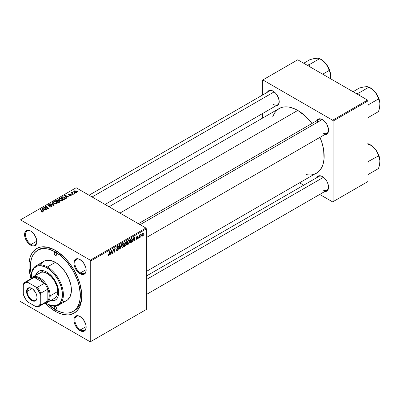 <?xml version="1.0" encoding="UTF-8"?>
<svg xmlns="http://www.w3.org/2000/svg" width="400" height="400" viewBox="0 0 400 400"><rect width="100%" height="100%" fill="white"/><g stroke="black" fill="none" stroke-linecap="round" stroke-linejoin="round"><path stroke-width="0.6" d="M80.27 316.64A8.005 4.62 -120 0 0 74.845 320.17A8.005 4.62 -120 0 0 80.5 329.84L80.03 330.655A8.67 5.005 60 0 1 73.9 320.035A8.67 5.005 60 0 1 80.03 316.495L77.685 315.68L76.625 315.725L74.93 316.7L74.015 318.725L74.015 321.485L74.93 324.565L77.685 328.76L81.225 331.21L83.435 331.43L84.365 331.085L85.695 329.555L86.16 327.115L85.695 324.135L83.435 319.655L80.03 316.495A8.67 5.005 60 0 1 86.16 327.115A8.67 5.005 60 0 1 80.03 330.655L80.5 329.84A8.005 4.62 60 0 1 75.275 322.785A8.005 4.62 60 0 1 76.5 316.375A8.005 4.62 60 0 1 80.27 316.64M30.945 231.21A8.005 4.62 -120 0 0 25.52 234.735A8.005 4.62 -120 0 0 31.175 244.405L30.705 245.22A8.67 5.005 60 0 1 24.575 234.605A8.67 5.005 60 0 1 30.705 231.065L29.51 230.51L27.3 230.29L25.605 231.265L24.69 233.29L24.69 236.05L25.605 239.13L28.36 243.33L31.9 245.775L34.11 245.995L35.8 245.02L36.37 244.12L36.835 241.68L36.37 238.705L34.11 234.225L30.705 231.065A8.67 5.005 60 0 1 36.835 241.68A8.67 5.005 60 0 1 30.705 245.22L31.175 244.405A8.005 4.62 60 0 1 25.95 237.35A8.005 4.62 60 0 1 27.175 230.94A8.005 4.62 60 0 1 30.945 231.21M80.27 259.685A8.005 4.62 -120 0 0 74.845 263.215A8.005 4.62 -120 0 0 80.5 272.88L80.03 273.7A8.67 5.005 60 0 1 73.9 263.08A8.67 5.005 60 0 1 80.03 259.54L77.685 258.725L75.695 259.11L74.365 260.64L74.015 264.53L74.93 267.61L77.685 271.805L81.225 274.255L83.435 274.47L84.365 274.13L85.695 272.6L86.16 270.16L85.695 267.18L83.435 262.7L80.03 259.54A8.67 5.005 60 0 1 86.16 270.16A8.67 5.005 60 0 1 80.03 273.7L80.5 272.88A8.005 4.62 60 0 1 75.275 265.83A8.005 4.62 60 0 1 76.5 259.415A8.005 4.62 60 0 1 80.27 259.685M36.82 241.145L31.175 244.405L36.82 241.145M86.145 326.58L80.5 329.84L86.145 326.58M86.145 269.625L80.5 272.88L86.145 269.625M138.375 223.695L318.88 119.48A8.005 4.62 60 0 1 322.65 119.75A8.005 4.62 -120 0 0 317.265 122.395M316.74 120.715A8.67 5.005 60 0 1 322.41 119.605L321.215 119.05L319.005 118.83L317.315 119.805L316.74 120.715M267.415 92.235A8.67 5.005 60 0 1 273.085 91.125L271.89 90.57L269.68 90.355L268.75 90.695L267.415 92.235M322.41 176.56L321.215 176.005L319.005 175.785L318.075 176.13L316.74 177.67A8.67 5.005 60 0 1 322.41 176.56L322.41 176.56A8.67 5.005 60 0 1 328.54 187.18L328.075 184.2L326.745 181.135L324.755 178.455L322.41 176.56M31.355 275A35.345 20.405 60 0 1 37.695 250.25L39.11 249.435A35.345 20.405 60 0 1 56.085 250.79A35.345 20.405 -120 0 0 38.415 249.865M55.365 311.35A37.345 21.56 60 0 1 45.25 303.185L50.215 307.79L55.365 311.35L57.955 312.7L63.03 314.465L67.815 314.94L70.04 314.685L74.04 313.2L77.325 310.475L79.765 306.615L81.265 301.76L81.775 296.105L81.645 293.045L79.765 283.275L77.325 276.595L74.04 270.08L70.04 263.975L65.47 258.52L57.955 252.01L52.78 249.02L47.7 247.255L42.92 246.78L40.695 247.035L36.695 248.515L33.41 251.24L30.97 255.105L30.095 257.42L29.085 262.7L29.085 268.675L30.97 278.445A37.345 21.56 60 0 1 55.365 250.365L55.365 250.365A37.345 21.56 60 0 1 81.775 296.105A37.345 21.56 60 0 1 55.365 311.35L56.08 310.12L55.365 311.35M109.03 206.755L279.075 108.58A37.345 21.56 -120 0 1 297.75 110.43L305.415 116.17L311.985 123.46A37.345 21.56 -120 0 0 297.75 110.43L119.97 213.07L297.75 110.43L295.16 109.08L290.08 107.315L287.64 106.915L283.075 107.1L280.995 107.68L277.335 109.79L274.46 113.1L272.665 116.9M306.01 174.655L310.195 175L312.42 174.745L316.42 173.265A37.345 21.56 -120 0 0 319.99 137.32L322.145 143.34L323.65 149.925L324.03 159.085L323.02 164.365L322.145 166.675L319.705 170.54L318.16 172.05L146.38 271.435M146.38 276.03L318.88 176.435A8.005 4.62 60 0 1 322.65 176.705M89.05 195.215L269.555 91A8.005 4.62 60 0 1 273.325 91.27M20 220.145L20 300.735L20 220.145L76.115 187.75L145.905 228.04L90.26 260.165L20.47 219.875L90.26 260.165L90.735 260.985L90.735 341.57L146.38 309.445L146.38 228.86L90.735 260.985L90.735 341.57L90.26 341.845L20.47 301.55L20 300.735L20.47 301.55L90.26 341.845L146.38 309.445L90.26 341.845L146.38 309.445L146.38 228.86L145.905 228.04L146.38 228.86L90.735 260.985L90.26 260.165L145.905 228.04L76.115 187.75L20 220.145M129.7 241.225L128.89 243.69L128.135 244.33L127.48 244.3L127.15 242.81L127.78 240.975L129.06 240.04L129.565 240.42L129.7 241.225L129.3 240.11L128.56 240.185L127.58 241.325L127.13 243.275L127.555 244.35L128.265 244.265L127.155 243.625L128.265 244.265L129.7 241.225L129.325 241.005L129.7 241.225M133.175 240.34L132.4 241.83L133.935 237.13L134.355 236.89L134.805 240.44L134.46 240.64L134.35 239.665L133.175 240.34L134.35 239.665L134.46 240.64L134.805 240.44L134.355 236.89L133.935 237.13L132.4 241.83L132.77 241.615L132.52 241.47L132.77 241.615L133.175 240.34L132.93 240.2L133.175 240.34M108.77 255.52L108.18 255.495L108.125 254.705L108.47 254.455L108.645 255.115L109.11 254.69L109.64 251.16L109.985 250.955L109.44 254.63L108.77 255.52L109.58 253.985L109.985 250.955L109.64 251.16L109.245 254.085L108.795 255.06L108.47 254.455L108.125 254.705L108.095 255.07L108.77 255.52L108.095 255.13L108.77 255.52L108.275 255.595M118.515 248.775L117.87 250.2L116.69 250.605L116.455 249.795L116.8 249.55L116.91 250.09L117.325 250.12L118.155 249.16L118.055 248.71L116.82 248.22L117.365 246.705L118.095 246.295L118.615 246.6L118.685 247.075L118.34 247.31L118.24 246.88L117.77 246.86L117.14 247.765L118.3 248.17L118.515 248.775L117.14 247.765L117.71 246.895L118.34 247.31L118.685 247.075L118.405 246.34L117.72 246.44L116.8 247.985L117.185 248.595L118.17 249.01L117.5 250.035L116.885 250.06L116.8 249.55L116.455 249.795L116.73 250.63L117.475 250.495L116.46 249.905L117.475 250.495L118.515 248.775L116.81 247.795L118.515 248.775M121.6 244.255L120.155 248.9L119.72 249.15L119.215 245.63L119.56 245.43L119.99 248.45L121.23 244.465L121.6 244.255L121.23 244.465L119.99 248.45L119.56 245.43L119.215 245.63L119.72 249.15L120.155 248.9L119.64 248.6L120.155 248.9L121.6 244.255M124.215 244.39L123.535 246.665L122.775 247.435L122.035 247.5L121.665 245.98L122.29 244.145L123.575 243.21L124.08 243.585L124.215 244.39L123.81 243.28L123.075 243.35L122.095 244.495L121.64 246.44L122.065 247.515L122.775 247.435L121.665 246.795L122.775 247.435L124.215 244.39L123.835 244.175L124.215 244.39M144.055 234.555L143.635 235.345L144.055 234.555M126.66 243.96L126.085 245.38L124.385 246.455L124.945 242.32L126.595 241.77L126.245 243.425L126.66 243.96L126.245 243.425L126.7 242.235L126.245 241.635L124.945 242.32L124.385 246.455L125.71 245.69L125.32 245.47L125.71 245.69L126.66 243.96L125.79 243.46L126.66 243.96M110.585 253.385L109.81 254.87L111.34 250.175L111.76 249.935L112.215 253.485L111.87 253.685L111.76 252.705L110.585 253.385L111.76 252.705L111.87 253.685L112.215 253.485L111.76 249.935L111.34 250.175L109.81 254.87L110.18 254.655L109.925 254.51L110.18 254.655L110.585 253.385L110.34 253.24L110.585 253.385M113.255 250.555L112.9 253.085L112.555 253.285L113.12 249.15L113.48 248.94L114.425 251.63L114.885 248.13L115.23 247.93L114.675 252.065L114.31 252.27L113.36 249.59L113.255 250.555L113.36 249.59L114.31 252.27L114.675 252.065L115.23 247.93L114.885 248.13L114.425 251.63L113.48 248.94L113.12 249.15L112.555 253.285L112.9 253.085L112.605 252.915L112.9 253.085L113.255 250.555L112.95 250.38L113.255 250.555M136.995 239.225L136.39 239.325L136.175 238.71L136.52 238.46L136.755 238.945L137.32 238.59L137.42 238.02L136.585 237.805L136.485 237.275L136.92 236.445L137.63 236.1L137.975 236.63L137.63 236.88L137.225 236.57L136.82 237.24L137.705 237.615L137.66 238.52L136.995 239.225L137.805 237.955L136.82 237.185L137.18 236.595L137.63 236.88L137.975 236.63L137.78 236.145L137.195 236.24L136.475 237.445L137.46 238.185L137.01 238.87L136.52 238.46L136.175 238.71L136.995 239.225L136.175 238.755L136.39 239.325L136.995 239.225M131.38 242.325L129.875 243.29L130.43 239.155L131.86 238.47L132.395 239.35L132.02 241.345L131.38 242.325L132.4 239.575L131.675 238.485L130.43 239.155L129.875 243.29L130.85 242.725L130.465 242.5L130.85 242.725L131.38 242.325L131.05 242.135L131.38 242.325M143.42 233.805L142.995 235.435L142.005 236.25L141.535 235.35L142.125 233.555L142.97 233L143.42 233.805L143.15 233.05L142.62 233.105L141.535 235.5L141.795 236.195L142.35 236.135L141.54 235.665L142.35 236.135L143.42 233.805L143.005 233.565L143.42 233.805M140.885 236.385L140.46 237.175L140.885 236.385M139.655 236.53L139.48 237.74L139.135 237.94L139.54 234.935L139.89 234.735L139.8 235.355L140.59 234.38L139.655 236.53L140.59 234.38L139.8 235.355L139.89 234.735L139.54 234.935L139.135 237.94L139.48 237.74L139.185 237.57L139.48 237.74L139.655 236.53L139.35 236.355L139.655 236.53M138.57 237.725L138.145 238.51L138.57 237.725M72.47 194.755L72.08 194.435L71.73 194.635L72.13 194.95L72.47 194.755L72.08 194.435L71.73 194.635L72.47 194.755M74.785 193.415L74.395 193.1L74.045 193.3L74.445 193.615L74.785 193.415L74.395 193.1L74.045 193.3L74.785 193.415M62.29 200.68L62.715 199.675L61.535 198.6L60.005 198.315L58.785 198.945L58.76 199.565L59.36 200.275L61.325 200.93L62.29 200.68L62.775 199.965L61.81 198.745L59.2 198.555L58.72 199.41L59.725 200.51L62.29 200.68M66.755 198.055L66.26 197.3L67.43 196.625L68.44 197.08L68.785 196.88L65.035 195.235L64.615 195.475L66.38 198.27L66.755 198.055L66.26 197.3L67.43 196.625L68.44 197.08L68.785 196.88L65.035 195.235L64.615 195.475L66.38 198.27L66.755 198.055M58.535 200.845L58.185 200.115L58.185 201.27L58.185 200.115L56.98 199.95L56.98 200.33L56.98 199.95L56.47 200.18L56.47 200.625L56.47 200.18L55.625 200.67L58.37 202.895L59.985 201.87L59.79 201.11L58.535 200.845L58.405 200.27L57.63 199.915L55.625 200.67L58.37 202.895L60.065 201.62L59.615 200.99L58.6 200.63M54.14 205.34L52.28 202.6L51.91 202.815L53.5 205.16L50.24 203.775L49.895 203.975L53.7 205.59L54.14 205.34L52.28 202.6L51.91 202.815L53.5 205.16L50.24 203.775L49.895 203.975L53.7 205.59L54.14 205.34M41.39 211.905L42.475 212.07L43.085 211.43L40.67 209.305L40.32 209.505L42.59 211.465L41.12 211.715L42.795 211.935L43.1 211.53L40.67 209.305L40.32 209.505L42.26 211.08L42.43 211.7L41.425 211.49L41.12 211.715L41.39 211.905M46.885 209.525L44.545 207.645L48.295 208.71L48.655 208.505L45.915 206.275L45.565 206.475L47.905 208.36L44.16 207.285L43.8 207.495L46.535 209.725L46.885 209.525L44.545 207.645L48.295 208.71L48.655 208.505L45.915 206.275L45.565 206.475L47.905 208.36L44.16 207.285L43.8 207.495L46.535 209.725L46.885 209.525M44.16 211.095L43.665 210.345L44.84 209.665L45.85 210.125L46.195 209.925L42.44 208.28L42.025 208.52L43.79 211.31L44.16 211.095L43.665 210.345L44.84 209.665L45.85 210.125L46.195 209.925L42.44 208.28L42.025 208.52L43.79 211.31L44.16 211.095M51.255 205.965L51.14 207.08L51.14 206.675L50.24 206.865L50.24 207.175L49.665 206.635L49.665 207.005L49.665 206.635L49.365 206.855L51.5 206.91L51.975 206.335L51.75 205.875L50.83 205.515L48.635 205.64L48.45 205.335L48.865 204.975L50.35 204.85L49.585 204.585L48.46 204.76L47.945 205.475L48.825 206.03L51.255 205.965L51.465 206.33L50.95 206.765L49.365 206.855L51.01 207.12L51.975 206.3L51.57 205.75L48.635 205.64L48.735 205.04L50.28 204.81L48.36 204.815L47.925 205.35L48.31 205.85L51.255 205.965L51.47 206.925M56.8 203.85L57.23 202.845L56.05 201.77L54.34 201.505L53.295 202.115L53.275 202.735L53.875 203.44L56.015 204.085L56.8 203.85L57.285 203.13L56.32 201.91L53.71 201.72L53.23 202.575L54.24 203.68L56.8 203.85M69.385 195.645L70.65 195.8L71.405 195.095L70.695 194.63L69.04 194.7L69.015 194.27L70.24 194.06L69.07 193.94L68.43 194.38L68.63 194.86L70.94 195.095L70.595 195.525L69.385 195.645L71.02 195.64L71.135 194.77L69.215 194.765L69.015 194.27L70.24 194.06L68.735 194.09L68.695 194.9L70.815 194.985L70.735 195.46L69.385 195.645M65.285 198.81L64.435 197.14L64.435 197.57L64.435 197.14L62.4 196.805L62.4 197.205L62.4 196.805L61.935 197.025L61.935 197.47L61.935 197.025L61.11 197.5L63.855 199.73L65.39 198.65L64.94 197.5L62.945 196.72L61.11 197.5L63.855 199.73L65.44 198.41M76.375 192.55L76.685 191.78L75.775 190.975L74.585 190.805L73.805 191.325L74.475 192.39L75.96 192.705L76.735 192.015L75.96 191.075L74.16 190.96L73.775 191.48L74.6 192.47L76.375 192.55M73.465 194.18L72.12 192.925L72.455 192.475L72.215 192.18L71.77 192.41L71.88 192.895L71.47 192.56L71.12 192.76L73.115 194.38L73.465 194.18L72.68 193.525L72.215 192.18L71.895 192.265L71.88 192.895L71.47 192.56L71.12 192.76L73.115 194.38L73.465 194.18M77.96 191.585L77.565 191.265L77.215 191.47L77.615 191.785L77.96 191.585L77.565 191.265L77.215 191.47L77.615 191.785L77.96 191.585M262.38 80.21L262.38 95.145L262.38 80.21L297.75 59.79L367.54 100.085L332.645 120.23L262.85 79.935L332.645 120.23L333.115 121.045L333.115 201.635L368.01 181.49L368.01 100.9L333.115 121.045L333.115 201.635L332.645 201.905L319.71 194.44L332.645 201.905L368.01 181.49L332.645 201.905L368.01 181.49L368.01 100.9L367.54 100.085L368.01 100.9L333.115 121.045L332.645 120.23L367.54 100.085L297.75 59.79L262.38 80.21M262.38 113.625L262.38 118.22L262.38 113.625M303.705 185.2L299.725 182.9L303.705 185.2M324.745 191.53L325.815 191.49L327.505 190.515L328.425 188.49L328.54 187.18A8.67 5.005 60 0 1 324.745 191.53M275.42 106.1L277.42 105.715L278.75 104.185L279.1 100.295L277.42 95.7L275.43 93.02L273.085 91.125A8.67 5.005 60 0 1 279.215 101.745A8.67 5.005 60 0 1 275.42 106.1M324.745 134.575L325.815 134.535L327.505 133.56L328.425 131.535L328.425 128.775L326.745 124.18L324.755 121.495L322.41 119.605A8.67 5.005 60 0 1 328.54 130.22A8.67 5.005 60 0 1 324.745 134.575M328.535 129.94A8.005 4.62 60 0 1 326.885 133.34A8.005 4.62 60 0 1 322.88 132.945A8.005 4.62 -120 0 0 328.535 129.94M279.21 101.465A8.005 4.62 60 0 1 277.56 104.865A8.005 4.62 60 0 1 273.555 104.465A8.005 4.62 -120 0 0 279.21 101.465M328.535 186.895A8.005 4.62 60 0 1 326.885 190.295A8.005 4.62 60 0 1 322.88 189.9A8.005 4.62 -120 0 0 328.535 186.895M81.765 295.27A35.345 20.405 60 0 1 74.455 310.65A35.345 20.405 60 0 1 73.73 311.035A35.345 20.405 -120 0 0 81.765 295.27M86.155 269.88A8.005 4.62 60 0 1 84.5 273.28A8.005 4.62 60 0 1 80.5 272.88A8.005 4.62 -120 0 0 86.155 269.88M86.155 326.835A8.005 4.62 60 0 1 84.5 330.235A8.005 4.62 60 0 1 80.5 329.84A8.005 4.62 -120 0 0 86.155 326.835M36.83 241.4A8.005 4.62 60 0 1 35.175 244.8A8.005 4.62 60 0 1 31.175 244.405A8.005 4.62 -120 0 0 36.83 241.4M44.16 207.79L44.16 207.285L44.16 207.79M45.855 208.05L45.855 207.745L45.855 208.05M47.085 208.385L47.085 208.085L47.085 208.385M45.915 206.76L45.915 206.275L45.915 206.76M44.545 208.105L44.545 207.645L44.545 208.105M45.22 208.655L45.22 208.16L45.22 208.655M42.44 209.185L42.44 208.28L42.44 209.185M43.665 211.115L43.665 210.345L43.665 211.115M43.47 210.01L42.945 209.185L42.945 209.98L42.545 208.635L42.545 209.345L42.545 208.635L44.405 209.47L44.405 209.915L44.405 209.47L43.47 210.01L43.47 210.805L43.47 210.01L42.545 208.635L44.405 209.47L43.47 210.01M41.425 211.92L41.425 211.49L41.425 211.92M41.68 212.04L41.68 211.675L41.68 212.04M42.43 212.08L42.43 211.7L42.43 212.08M42.595 212.03L42.43 211.7M40.67 209.785L40.67 209.305L40.67 209.785M42.68 211.995L42.68 210.935L42.68 211.995M48.36 205.875L48.36 204.815L48.36 205.875M48.635 205.64L48.735 205.04M49.06 206.055L49.06 205.74L49.06 206.055M49.995 205.96L49.995 205.595L49.995 205.96M51.57 206.87L51.57 205.75L51.57 206.87M50.24 204.125L50.24 203.775L50.24 204.125M52.525 205.09L52.525 204.73L52.525 205.09M53.5 205.505L53.5 205.16L53.5 205.505M52.28 203.365L52.28 202.6L52.28 203.365M53.71 203.315L53.71 201.72L53.71 203.315M56.32 202.355L56.32 201.91L56.32 202.355M54.6 203.49L53.755 202.565L53.755 203.35L54.085 201.95L55.945 202.09L56.77 203.105L56.44 204.005L56.44 203.615L54.6 203.49L54.6 203.855L53.755 202.565L54.535 201.8L55.945 202.09L56.765 203.02L56.105 203.74L54.6 203.49M59.615 202.175L59.615 200.99L59.615 202.175M57.15 201.42L56.295 200.73L56.295 201.21L56.295 200.73L56.88 200.39L57.855 200.325L58.125 201.3L58.125 200.7L57.705 201.545L57.705 201.1L57.15 201.42L57.15 201.905L57.15 201.42L56.295 200.73L57.21 200.23L57.855 200.325L58.075 200.815L57.15 201.42M58.395 202.435L57.47 201.68L57.47 202.165L57.47 201.68L58.195 201.26L59.26 201.185L59.36 202.325L59.36 201.86L59.04 202.51L59.04 202.065L58.395 202.435L58.395 202.88L58.395 202.435L57.47 201.68L58.63 201.075L59.26 201.185L59.36 201.86L58.395 202.435M57.855 200.325L58.125 200.7M69.64 195.765L69.64 195.395L69.64 195.765M70.735 195.77L70.735 195.46L70.735 195.77M70.815 194.985L70.735 195.46M68.405 194.51L68.695 194.9M68.735 194.92L68.735 194.09L68.735 194.92M68.985 194.67L69.015 194.27M69.215 195.05L69.215 194.765L69.215 195.05M69.71 195.01L69.71 194.725L69.71 195.01M70.525 194.905L70.525 194.62L70.525 194.905M71.135 195.57L71.135 194.77L71.135 195.57M71.41 195.16L71.135 194.77M65.035 196.14L65.035 195.235L65.035 196.14M66.26 198.075L66.26 197.3L66.26 198.075M66.06 196.97L65.54 196.14L65.54 196.935L65.14 195.59L65.14 196.305L65.14 195.59L66.995 196.43L66.995 196.875L66.995 196.43L66.06 196.97L66.06 197.76L66.06 196.97L65.14 195.59L66.995 196.43L66.06 196.97M63.88 199.265L61.78 197.56L61.78 198.04L61.78 197.56L62.765 197.055L64.07 197.33L64.925 198.335L64.32 199.46L64.32 199.01L63.88 199.265L63.88 199.71L63.88 199.265L61.78 197.56L63.015 197.02L64.385 197.535L64.895 198.495L63.88 199.265M59.2 200.145L59.2 198.555L59.2 200.145M61.81 199.185L61.81 198.745L61.81 199.185M59.24 199.4L59.67 198.735L60.79 198.665L62.18 199.645L61.925 200.835L61.925 200.445L60.845 200.595L59.64 200.015L59.24 199.4L59.575 198.785L61.43 198.92L62.26 199.94L61.925 200.445L60.085 200.325L60.085 200.69L59.24 199.4L59.24 200.18L59.235 199.3L59.235 200.175M74.16 192.155L74.16 190.96L74.16 192.155M75.96 191.525L76.27 192.015L76.075 192.675L76.075 192.375L74.91 192.25L74.445 191.14L75.615 191.27L76.075 192.375L74.91 192.25L74.91 192.615L74.355 191.2L75.065 191.06L75.95 191.515M74.23 192.215L74.445 191.14M76.275 192.6L76.275 192.065L76.075 192.375M74.395 193.575L74.395 193.1L74.395 193.575M71.47 193.045L71.47 192.56L71.47 193.045M71.88 193.375L71.88 192.895L71.88 193.375M71.895 192.265L71.88 192.895M72.215 192.525L72.215 192.18L72.215 192.525M72.08 193.54L72.205 192.53M72.68 194.025L72.68 193.525L72.68 194.025M72.08 194.91L72.08 194.435L72.08 194.91M77.565 191.745L77.565 191.265L77.565 191.745M53.755 202.565L53.75 203.345M59.26 201.185L59.36 201.86M125.9 241.77L126.7 242.235L125.9 241.77M125.815 242.265L125.225 242.605L125.05 243.895L125.225 242.605L124.93 242.435L125.815 242.265L125.43 242.045L126.36 242.45L126.17 243.09L125.05 243.895L124.755 243.72L125.05 243.895L126.255 242.93L126.325 242.24L125.815 242.265L126.36 242.45M124.8 245.77L124.985 244.375L124.69 244.205L125.715 243.955L125.33 243.735L126.315 244.145L125.78 245.185L124.8 245.77L124.5 245.6L124.8 245.77L126.02 244.945L126.225 243.84L124.985 244.375L124.8 245.77M125.685 243.525L126.315 244.145M121.985 246.26L122.365 244.63L122.1 244.48L122.365 244.63L123.065 243.805L122.725 243.61L123.58 243.76L123.87 244.545L122.8 246.975L122.28 247.015L121.655 246.07L122.375 247.055L123.285 246.5L123.855 244.855L123.565 243.75L122.505 244.38L121.985 246.26M119.45 247.27L119.875 247.515L119.45 247.27M119.585 248.21L119.99 248.45L119.585 248.21M116.455 249.81L116.885 250.06L116.455 249.81M116.455 249.84L116.885 250.06M117.6 248.635L116.815 248.18L118.08 248.73M118.01 248.69L116.8 247.99M116.935 248.45L117.185 248.595L116.935 248.45M117.73 246.44L118.685 246.99L117.73 246.44M117.655 246.48L118.685 247.075L117.655 246.48M117.71 246.895L118.345 247.225M116.845 247.595L117.14 247.765L116.845 247.595M117.27 248.03L117.14 247.765M116.815 247.77L117.215 248M118.285 248.155L117.86 248.085M108.185 254.66L108.44 254.805L108.185 254.66M108.795 255.06L108.44 254.805M109.28 253.815L109.58 253.985L109.28 253.815M111.82 253.255L112.215 253.485L111.82 253.255M111.37 252.485L111.76 252.705L111.37 252.485M110.775 252.83L111.28 250.37L111.71 252.29L110.52 252.685L111.71 252.29L111.505 250.5L110.775 252.83M113.42 249.825L113.93 250.12L113.42 249.825M113.7 250.67L114.25 250.985L113.7 250.67M113.965 251.365L114.425 251.63L113.965 251.365M114.105 251.735L114.675 252.065L114.105 251.735M113.08 249.43L113.36 249.59L113.08 249.43M137.01 238.87L136.52 238.46M137.25 236.21L137.975 236.63L137.25 236.21M137.18 236.595L137.63 236.88M136.55 237.03L136.82 237.185L136.55 237.03M136.505 237.19L136.895 237.43M137.135 237.475L136.85 237.39M134.41 240.215L134.805 240.44L134.41 240.215M133.965 239.44L134.35 239.665L133.965 239.44M133.365 239.785L133.87 237.325L134.3 239.245L133.115 239.64L134.3 239.245L134.095 237.455L133.365 239.785M132.055 238.525L131.675 238.485M132.03 239.36L132.4 239.575L132.03 239.36M131.645 238.965L130.715 239.435L130.285 242.605L131.65 241.44L132.06 239.75L131.645 238.965L132.06 239.75L130.725 242.35L129.99 242.435L130.285 242.605L130.715 239.435L130.415 239.265L131.645 238.965L131.205 238.71L131.82 238.995L131.265 238.675M127.47 243.095L127.85 241.46L127.59 241.31L127.85 241.46L128.55 240.635L128.215 240.44L129.065 240.59L129.36 241.38L128.29 243.805L127.765 243.85L127.145 242.905L127.86 243.89L128.77 243.33L129.355 241.53L128.905 240.54L127.92 241.335L127.47 243.095M142.355 235.785L142.055 235.81L142.62 235.53L143.035 234.46L142.915 233.455L142.605 233.46L143.075 234L142.355 235.785L141.56 235.075L141.875 235.26L142.605 233.46L142.345 233.31L142.895 233.44L142.48 233.2M142.605 233.46L141.965 234.555L142.04 235.8L141.535 235.51M139.505 235.185L139.8 235.355L139.505 235.185M140.105 234.69L140.455 234.89L140.105 234.69M55.365 255.265A1.665 0.965 60 0 1 54.28 253.8A1.665 0.965 60 0 1 54.535 252.46A1.665 0.965 60 0 1 55.365 252.545L56.2 253.425L56.545 254.585L55.365 255.265L54.535 254.385L54.19 253.225L54.535 252.46L55.365 252.545A1.665 0.965 60 0 1 56.455 254.015A1.665 0.965 60 0 1 56.2 255.35L55.365 255.265L56.545 254.585L56.2 255.35A1.665 0.965 60 0 1 55.365 255.265M55.365 309.175A1.665 0.965 60 0 1 54.28 307.705A1.665 0.965 60 0 1 54.535 306.37A1.665 0.965 60 0 1 55.365 306.45L56.2 307.33L56.545 308.495L55.365 309.175L54.535 308.295L54.19 307.13L54.535 306.37L55.365 306.45A1.665 0.965 60 0 1 56.455 307.92A1.665 0.965 60 0 1 56.2 309.255L55.365 309.175L56.545 308.495L56.2 309.255A1.665 0.965 60 0 1 55.365 309.175M38.78 271.19A16.67 9.625 -120 0 0 36.055 275.065M35.585 275.34A16.67 9.625 60 0 1 38.545 271.32A16.67 9.625 60 0 1 46.88 272.145L49.18 273.735L53.43 278.22L56.68 283.855L58.44 289.78L58.44 295.09L57.77 297.255L56.68 298.98L55.215 300.2L53.43 300.86L50.255 300.75A16.67 9.625 60 0 0 55.215 300.2A16.67 9.625 60 0 0 57.77 286.84A16.67 9.625 60 0 0 46.88 272.145L44.58 271.08L42.365 270.58L40.33 270.66L38.545 271.32L37.075 272.54L35.585 275.34M31.32 276.505A22.675 13.09 60 0 1 36.015 265.85A22.675 13.09 60 0 1 47.35 266.975L46.88 267.79A22.005 12.705 60 0 1 62.44 294.745A22.005 12.705 60 0 1 46.88 303.73L47.35 304A22.675 13.09 -120 0 0 63.385 294.745A22.675 13.09 -120 0 0 47.35 266.975A22.675 13.09 60 0 1 62.165 286.955A22.675 13.09 60 0 1 58.685 305.125A22.675 13.09 60 0 1 47.35 304L51.395 305.565L55.525 305.69L58.91 304.105L61.255 300.935L62.365 296.46L62.14 291.065L60.605 285.215L57.88 279.405L54.215 274.15L49.915 269.89L45.355 266.995L40.925 265.72L37.005 266.17L33.94 268.305L31.985 271.945L31.39 275.055L31.355 278.015A22.005 12.705 60 0 1 31.315 276.775A22.005 12.705 60 0 1 46.88 267.79L47.35 266.975L55.365 262.345L47.35 266.975A22.675 13.09 -120 0 0 31.315 276.23L31.315 276.775M58.685 305.125L66.705 300.495A22.675 13.09 -120 0 0 70.18 282.325A22.675 13.09 -120 0 0 55.365 262.345L58.495 264.505L61.5 267.295L65.54 272.42L68.7 278.27L70.71 284.345L71.325 288.255L71.325 291.885L70.18 296.495L67.76 299.76L65.54 301.04L62.925 301.55M48.11 304.285L55.365 309.72L57.815 310.995L62.62 312.665L64.93 313.045L69.25 312.87L73.04 311.47L74.685 310.32L77.41 307.19L79.285 303.045L80.24 298.05L80.36 295.29L79.285 286.29L77.41 279.98L73.04 270.655L67.15 262.21L60.245 255.37L52.915 250.725L48.11 249.055L45.805 248.675L41.48 248.845L37.695 250.25A35.345 20.405 60 0 1 55.365 252L56.745 251.205L55.365 252A35.345 20.405 60 0 1 78.455 283.145A35.345 20.405 60 0 1 73.04 311.47A35.345 20.405 60 0 1 55.365 309.72A35.345 20.405 60 0 1 48.435 304.585M38.725 273.85L40.015 272.78A14.67 8.47 60 0 1 47.35 273.51A14.67 8.47 60 0 1 56.935 286.435A14.67 8.47 60 0 1 54.685 298.195L47.14 302.55A14.67 8.47 60 0 1 44.62 303.235A14.67 8.47 -120 0 0 50.18 295.835L49.235 295.835A14.005 8.085 60 0 1 47.82 300.905A14.005 8.085 60 0 1 44.435 302.86M37.695 250.25L34.585 252.83L32.275 256.485L31.45 258.675L30.495 263.67L30.375 266.43L31.45 275.43M41.225 263.97L44.03 261.225L46.46 260.325L50.715 260.455L55.365 262.345A22.675 13.09 -120 0 0 44.03 261.225L36.015 265.85M45.82 303.075L46.88 303.73A22.005 12.705 60 0 1 45.82 303.075M51.86 300.67L53.9 300.585M37.55 272.265L36.46 273.99M40.015 272.78L41.585 272.2L43.38 272.13L47.35 273.51L51.32 276.71L54.685 281.25L56.935 286.435L57.725 291.475L56.935 295.605L55.975 297.125L54.685 298.195M50.725 300.48A16.67 9.625 -120 0 0 55.445 300.055M373.9 90.675L375.255 92.16A13.42 7.75 -120 0 0 370.51 87.955L369.04 87.105L372.39 89.35L375.255 92.16L377.285 95.43L378.53 98.915L368.265 104.84L368.01 104.69L368.265 104.84L378.53 98.915L379.895 102.81L379.89 106.11L378.53 111.565L368.265 117.495L378.53 111.565L379.59 107.89L379.92 102.915L379.28 99.78L378.04 96.59L376.285 93.555L374.14 90.885L371.75 88.765L369.04 87.105L373.9 90.675M359.58 95.49L358.775 93.035L369.04 87.105L358.775 93.035L356.375 93.64L358.775 93.035L359.58 95.49M366.875 86.69L364.41 86.855L359.55 87.955L353.04 91.715L359.55 87.955L362.9 87.14L367.79 86.7L370.51 87.955M368.01 117.565L368.265 117.495L368.01 117.03L368.265 117.495L368.01 117.565M368.01 105.6L368.265 104.84L368.01 105.6M369.04 87.105L366.885 86.635L364.73 86.885M380 104.49L380 104.39A13.42 7.75 -120 0 0 375.255 92.16L377.99 97.16L379.59 101.375L380 104.39A13.42 7.75 -120 0 1 380 104.45M322.215 119.535L140.09 224.685L322.215 119.535M323.49 177.295L146.38 279.55L323.49 177.295M373.9 147.63L375.255 149.12A13.42 7.75 -120 0 0 370.51 144.91L369.04 144.06L372.39 146.305L375.255 149.12L377.285 152.385L378.53 155.87L368.01 161.65L378.53 155.87L379.895 159.765L379.89 163.065L378.53 168.525L368.265 174.45L378.53 168.525L379.59 164.845L379.92 159.87L379.28 156.735L378.04 153.545L376.285 150.51L374.14 147.84L371.75 145.72L369.04 144.06L373.9 147.63M368.01 144.655L369.04 144.06L368.01 144.655M369.04 144.06L367.79 143.655L370.51 144.91M368.01 174.52L368.265 174.45L368.01 173.985L368.265 174.45L368.01 174.52M368.01 162.555L368.265 161.795L368.01 162.555M380 161.445L380 161.35A13.42 7.75 -120 0 0 375.255 149.12L377.285 152.385L379.12 157.03L380 161.35A13.42 7.75 -120 0 1 380 161.405M92.1 196.975L274.165 91.86L92.1 196.975M307.73 65L309.45 64.555L319.715 58.63L324.575 62.195L327.96 66.95L330.57 74.33L330.415 78.65L330.675 75.915L330.35 72.89L328.715 68.11L326.96 65.075L324.815 62.405L321.185 59.475L319.715 58.63L309.45 64.555L307.73 65M308.585 66.05L309.45 64.555L308.585 66.05M322.695 74.195L329.205 70.435L322.695 74.195M310.255 67.01L309.45 64.555L310.255 67.01M317.55 58.215L315.085 58.38L310.225 59.475L303.715 63.235L310.225 59.475L317.56 58.155L319.175 58.39L321.435 59.695L325.93 63.685A13.42 7.75 -120 0 0 321.185 59.475M330.675 76.01L330.675 75.915A13.42 7.75 -120 0 0 325.93 63.685L328.665 68.685L330.265 72.9L330.675 75.915A13.42 7.75 -120 0 1 330.675 75.97M319.715 58.63L317.56 58.155L315.405 58.405M31.935 288.515A7 4.045 -120 0 0 27.12 291.45L26.555 291.45A7.4 4.275 60 0 1 31.79 288.43A7.4 4.275 60 0 1 37.025 297.495L36.625 299.575L35.49 300.88L34.695 301.175L32.81 300.99L29.785 298.9L27.435 295.315L26.655 292.685L26.655 290.33L27.435 288.6L28.88 287.765L29.785 287.73L32.81 289.135L35.49 292.335L36.625 294.95L37.025 297.495A7.4 4.275 60 0 1 31.79 300.515A7.4 4.275 60 0 1 26.555 291.45L27.12 291.45A7 4.045 60 0 1 28.57 288.245A7 4.045 60 0 1 31.935 288.515M32.065 288.595L27.12 291.45L32.065 288.595M30.845 279.325A14.005 8.085 60 0 1 34.235 277.37A14.005 8.085 60 0 1 44.435 283.26L41.98 280.625L39.335 278.68L36.685 277.57L34.235 277.37L44.435 283.26A14.005 8.085 60 0 1 47.82 289.125A14.005 8.085 60 0 1 49.235 295.835L48.875 292.57L47.82 289.125L47.82 300.905L48.875 298.68L49.235 295.835L50.18 295.835A14.67 8.47 -120 0 0 42.285 279.645A14.67 8.47 -120 0 0 30.615 278.975A14.67 8.47 60 0 1 32.47 277.14A14.67 8.47 60 0 1 43.775 281.07A14.67 8.47 60 0 1 50.18 295.835L57.725 291.475L50.18 295.835A14.67 8.47 60 0 1 47.14 302.55M25.26 282.07L32.33 277.985A14.005 8.085 -120 0 1 34.235 277.37L27.16 281.455L27.68 282.295A13.34 7.7 60 0 0 23.3 284.825L23.77 283.41A14.005 8.085 60 0 1 25.26 282.07A14.005 8.085 60 0 1 27.16 281.455A14.005 8.085 -120 0 0 23.77 283.41L23.3 284.825L23.3 294.32L25.12 298.32L27.68 301.9L35.9 306.645L37.36 306.945A14.005 8.085 -120 0 0 40.75 304.99L40.275 304.12L40.275 294.625L40.75 293.21L47.82 289.125L47.82 300.905L40.75 304.99A14.005 8.085 60 0 1 39.265 306.33A14.005 8.085 60 0 1 37.36 306.945L35.9 306.645L38.46 306.02L40.275 304.12L40.275 294.625L39.475 292.595L35.9 287.045L27.68 282.295L27.16 281.455L34.235 277.37L44.435 283.26L37.36 287.345L35.9 287.045L27.68 282.295L25.12 282.92L23.3 284.825L23.3 294.32A13.34 7.7 60 0 0 27.68 301.9L35.9 306.645A13.34 7.7 60 0 0 40.275 304.12L40.75 304.99L47.82 300.905A14.005 8.085 -120 0 1 46.335 302.245L39.265 306.33M47.82 289.125A14.005 8.085 -120 0 0 44.435 283.26L37.36 287.345A14.005 8.085 60 0 1 40.75 293.21L47.82 289.125M37.02 297.325A7 4.045 60 0 1 35.575 300.37A7 4.045 60 0 1 30.175 298.495A7 4.045 60 0 1 27.12 291.45A7 4.045 -120 0 0 32 299.985A7 4.045 -120 0 0 37.02 297.325M40.75 293.21A14.005 8.085 -120 0 0 37.36 287.345L35.9 287.045A13.34 7.7 60 0 1 40.275 294.625L40.75 293.21M48.44 205.39L48.44 205.92M56.77 203.115L56.77 203.865M58.125 200.685L58.125 201.3M59.54 201.555L59.54 202.22M70.96 195.185L70.96 195.67M68.855 194.485L68.855 194.975M64.925 198.335L64.925 199.11M62.26 199.95L62.26 200.7M126.235 242.14L125.75 241.855M123.575 243.76L122.98 243.41M122.28 247.015L121.65 246.655M118.05 248.705L116.8 247.985M118.175 246.83L117.62 246.505M117.24 248.015L116.81 247.77M108.545 255.095L108.11 254.84M136.665 238.915L136.23 238.67M137.365 237.97L136.475 237.455M137.5 236.545L137.085 236.31M129.065 240.59L128.465 240.245M127.765 243.85L127.14 243.485M74.455 310.65L73.04 311.47M378.31 97.175L375.915 93.025M328.08 132.65L146.38 237.555M146.38 294.51L326.885 190.295M378.31 154.13L375.915 149.98M105.055 204.455L277.56 104.865M326.59 64.55L328.985 68.7M43.505 270.77L32.47 277.14"/></g></svg>

